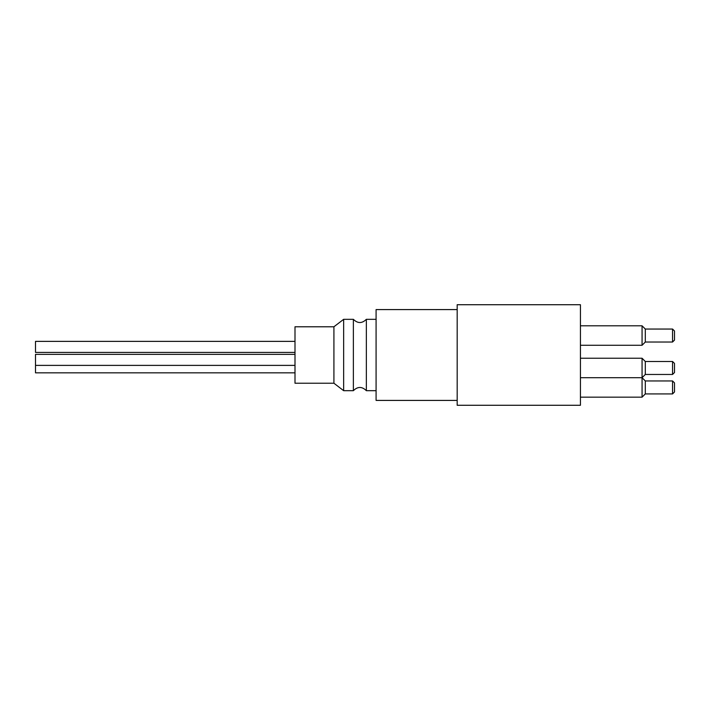 <?xml version="1.0" encoding="UTF-8"?>
<svg xmlns="http://www.w3.org/2000/svg" width="710" height="710" viewBox="0 0 710 710"><rect width="100%" height="100%" fill="white"/><g stroke="black" fill="none" stroke-linecap="round" stroke-linejoin="round"><path stroke-width="1.06" d="M580.434 355L580.434 304.723L457.178 304.723L457.178 405.277L580.434 405.277L580.434 355M294.996 341.377L35.5 341.377L35.5 352.408L294.996 352.408M294.996 354.352L35.5 354.352L35.5 372.839L294.996 372.839M294.996 326.777L294.996 383.222L333.913 383.222L333.913 326.777L294.996 326.777M353.376 390.677L353.376 319.322C357.707 323.6 362.029 323.6 366.351 319.322L366.351 390.677C362.029 386.4 357.707 386.4 353.376 390.677L343.649 390.677L343.649 319.322L353.376 319.322M333.913 383.222L343.649 390.677M457.178 309.587L376.087 309.587L376.087 400.413L457.178 400.413M674.5 387.438L674.5 382.894L672.556 380.95L672.556 393.926L674.5 391.973L674.5 387.438M672.556 393.926L645.31 393.926L645.31 380.95L672.556 380.95M674.5 335.537L674.5 330.993L672.556 329.049L672.556 342.025L674.5 340.081L674.5 335.537M672.556 342.025L645.31 342.025L645.31 329.049L672.556 329.049M674.5 367.975L674.5 363.431L672.556 361.488L672.556 374.463L674.5 372.519L674.5 367.975M672.556 374.463L645.31 374.463L645.31 361.488L672.556 361.488M645.31 329.049L642.062 325.81L642.062 345.273L645.31 342.025M645.31 361.488L642.062 358.239L642.062 397.165L645.31 393.926M294.996 365.384L35.5 365.384M333.913 326.777L343.649 319.322M376.087 319.322L366.351 319.322M376.087 390.677L366.351 390.677M580.434 345.273L642.062 345.273M580.434 325.81L642.062 325.81M645.31 374.463L642.062 377.702L580.434 377.702M580.434 358.239L642.062 358.239M645.31 380.95L642.062 377.702M580.434 397.165L642.062 397.165"/></g></svg>
